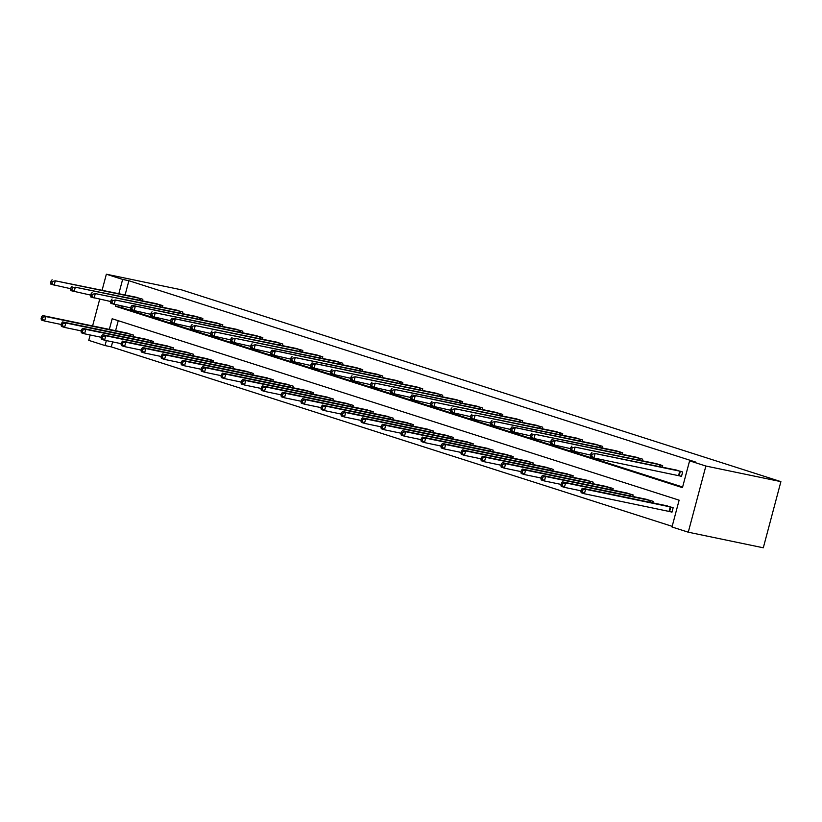 <?xml version="1.0" encoding="UTF-8"?>
<svg xmlns="http://www.w3.org/2000/svg" width="822" height="822" viewBox="0 0 822 822"><rect width="100%" height="100%" fill="white"/><g stroke="black" fill="none" stroke-linecap="round" stroke-linejoin="round"><path stroke-width="1.23" d="M112.614 341.89L111.289 346.874L105.031 345.569L88.755 340.37L90.184 334.996M109.336 329.417L112.172 318.751L679.126 500.166L671.995 526.984L688.271 532.194L763.299 547.791L780.9 481.63L181.395 289.806L106.357 274.209L122.632 279.418L118.851 293.649M111.289 346.874L672.16 526.337M118.255 320.703L115.583 330.711M669.879 511.541L671.954 512.209L673.146 507.739L665.388 505.509M652.74 502.879L653.151 501.338L645.393 499.118M632.745 496.488L633.156 494.936L625.408 492.717M612.75 490.087L613.171 488.545L605.413 486.326M592.765 483.696L593.176 482.144L585.418 479.925M572.77 477.294L573.181 475.753L565.433 473.523M552.774 470.893L553.185 469.352L545.438 467.132M532.79 464.502L533.201 462.961L525.443 460.731M512.794 458.101L513.205 456.559L505.448 454.34M492.799 451.71L493.21 450.158L485.463 447.939M472.814 445.308L473.225 443.767L465.468 441.548M452.819 438.917L453.23 437.366L445.473 435.146M432.824 432.516L433.235 430.975L425.488 428.745M412.829 426.115L413.24 424.573L405.493 422.354M392.844 419.723L393.255 418.182L385.497 415.953M372.849 413.322L373.26 411.781L365.502 409.562M352.854 406.931L353.265 405.38L345.517 403.16M332.869 400.53L333.28 398.989L325.522 396.769M312.874 394.139L313.285 392.587L305.527 390.368M292.879 387.737L293.29 386.196L285.542 383.966M272.883 381.336L273.294 379.795L265.547 377.575M252.899 374.945L253.31 373.404L245.552 371.174M232.903 368.544L233.314 367.002L225.567 364.783M212.908 362.153L213.319 360.601L205.572 358.382M192.923 355.751L193.334 354.21L185.577 351.991M172.928 349.36L173.339 347.809L165.582 345.589M152.933 342.959L153.344 341.418L145.597 339.188M132.938 336.558L133.349 335.016L125.602 332.797M115.871 304.839L115.501 306.236L682.455 487.652L689.596 460.834L695.844 462.128L128.89 280.723L125.098 294.954M122.129 306.133L121.748 307.541L682.63 487.004M679.393 475.784L681.469 476.441L682.661 471.972L674.903 469.752M662.255 467.122L662.666 465.581L654.908 463.361M642.259 460.731L642.67 459.179L634.923 456.96M622.275 454.33L622.686 452.788L614.928 450.559M602.279 447.928L602.69 446.387L594.933 444.168M582.284 441.537L582.695 439.996L574.948 437.766M562.289 435.136L562.7 433.595L554.953 431.375M542.304 428.745L542.715 427.193L534.958 424.974M522.309 422.344L522.72 420.802L514.962 418.583M502.314 415.953L502.725 414.401L494.978 412.182M482.329 409.551L482.74 408.01L474.982 405.78M462.334 403.15L462.745 401.609L454.987 399.389M442.339 396.759L442.75 395.207L435.002 392.988M422.344 390.358L422.755 388.816L415.007 386.597M402.359 383.966L402.77 382.415L395.012 380.196M382.364 377.565L382.775 376.024L375.017 373.794M362.368 371.174L362.779 369.623L355.032 367.403M342.384 364.773L342.795 363.232L335.037 361.002M322.388 358.371L322.799 356.83L315.042 354.611M302.393 351.98L302.804 350.429L295.057 348.209M282.398 345.579L282.809 344.038L275.062 341.818M262.413 339.188L262.824 337.637L255.067 335.417M242.418 332.787L242.829 331.245L235.082 329.016M222.423 326.396L222.834 324.844L215.087 322.625M202.438 319.994L202.849 318.453L195.091 316.223M182.443 313.593L182.854 312.052L175.096 309.832M162.448 307.202L162.859 305.65L155.111 303.431M142.453 300.801L142.864 299.259L135.116 297.04M128.89 280.723L122.632 279.418M689.596 460.834L705.872 466.033L780.9 481.63M106.357 274.209L102.113 290.176M99.698 299.229L92.598 325.933M106.357 340.596L105.031 345.569M688.271 532.194L705.872 466.033M121.748 307.541L115.501 306.236M680.585 471.314L595.107 453.528L677.04 470.184M681.51 476.287L593.916 457.998L590.71 456.97L590.402 455.594L591.686 456.005L592.159 454.217L590.874 453.806L590.402 455.594M592.159 454.217L595.107 453.528L593.916 457.998L591.686 456.005M591.902 452.501L590.874 453.806M667.526 505.941L582.387 488.258L585.593 489.285L584.401 493.755L671.995 512.055M582.171 491.762L584.401 493.755L581.195 492.727L580.887 491.361L582.171 491.762L582.644 489.974L581.36 489.573L580.887 491.361M582.644 489.974L585.593 489.285L671.071 507.071M581.36 489.573L582.387 488.258M660.59 464.913L575.112 447.127L657.045 463.783M590.545 455.049L570.715 450.569L570.406 449.202L571.691 449.613L572.163 447.826L570.889 447.415L570.406 449.202M572.163 447.826L575.112 447.127L573.92 451.597L571.691 449.613M571.907 446.099L570.889 447.415M640.595 458.522L551.911 439.708L637.06 457.381M570.56 448.658L550.73 444.178L550.421 442.801L551.696 443.212L552.178 441.424L550.894 441.013L550.421 442.801M552.178 441.424L555.117 440.726L553.936 445.195L551.696 443.212M551.911 439.708L550.894 441.013M647.531 499.54L562.392 481.856L565.598 482.884L564.406 487.354L581.031 490.816M562.176 485.37L564.406 487.354L561.2 486.326L560.892 484.959L562.176 485.37L562.649 483.583L561.375 483.172L560.892 484.959M562.649 483.583L565.598 482.884L651.075 500.67M561.375 483.172L562.392 481.856M627.546 493.149L542.397 475.465L545.603 476.493L544.421 480.962L561.046 484.415M542.181 478.969L544.421 480.962L541.215 479.935L540.907 478.558L542.181 478.969L542.664 477.181L541.379 476.77L540.907 478.558M542.664 477.181L545.603 476.493L631.08 494.279M541.379 476.77L542.397 475.465M620.61 452.121L535.132 434.335L617.065 450.99M550.565 442.257L530.735 437.777L530.426 436.41L531.711 436.821L532.183 435.033L530.899 434.622L530.426 436.41M532.183 435.033L535.132 434.335L533.94 438.804L531.711 436.821M531.926 433.307L530.899 434.622M600.615 445.719L511.931 426.916L597.07 444.589M530.57 435.865L510.739 431.386L510.431 430.009L511.716 430.42L512.188 428.632L510.914 428.221L510.431 430.009M512.188 428.632L515.137 427.933L513.945 432.403L511.716 430.42M511.931 426.916L510.914 428.221M580.62 439.328L495.142 421.542L577.085 438.198M510.575 429.464L490.755 424.984L490.446 423.607L491.72 424.018L492.203 422.231L490.919 421.82L490.446 423.607M492.203 422.231L495.142 421.542L493.95 426.012L491.72 424.018M491.936 420.515L490.919 421.82M607.55 486.747L522.412 469.064L525.618 470.092L524.426 474.561L541.051 478.014M522.196 472.578L524.426 474.561L521.22 473.534L520.912 472.167L522.196 472.578L522.669 470.79L521.384 470.379L520.912 472.167M522.669 470.79L525.618 470.092L611.095 487.878M521.384 470.379L522.412 469.064M587.555 480.346L502.417 462.673L505.622 463.69L504.431 468.17L521.056 471.623M502.201 466.177L504.431 468.17L501.225 467.143L500.917 465.766L502.201 466.177L502.674 464.389L501.399 463.978L500.917 465.766M502.674 464.389L505.622 463.69L591.1 481.487M501.399 463.978L502.417 462.673M567.57 473.955L482.422 456.272L485.627 457.299L484.435 461.769L501.06 465.221M482.206 459.786L484.435 461.769L481.24 460.741L480.932 459.375L482.206 459.786L482.689 457.998L481.404 457.587L480.932 459.375M482.689 457.998L485.627 457.299L571.105 475.085M481.404 457.587L482.422 456.272M560.625 432.927L475.147 415.141L557.09 431.797M490.59 423.073L470.759 418.583L470.451 417.216L471.736 417.627L472.208 415.84L470.924 415.429L470.451 417.216M472.208 415.84L475.147 415.141L473.965 419.61L471.736 417.627M471.951 414.113L470.924 415.429M547.575 467.554L462.437 449.881L465.632 450.898L464.451 455.367L481.076 458.83M462.221 453.384L464.451 455.367L461.245 454.35L460.937 452.973L462.221 453.384L462.694 451.597L461.409 451.186L460.937 452.973M462.694 451.597L465.632 450.898L551.11 468.694M461.409 451.186L462.437 449.881M540.64 426.536L455.162 408.75L537.095 425.406M470.595 416.672L450.764 412.192L450.456 410.815L451.74 411.226L452.213 409.438L450.929 409.027L450.456 410.815M452.213 409.438L455.162 408.75L453.97 413.219L451.74 411.226M451.956 407.722L450.929 409.027M527.58 461.163L442.442 443.479L445.647 444.507L444.455 448.976L461.08 452.429M442.226 446.983L444.455 448.976L441.25 447.949L440.941 446.582L442.226 446.983L442.698 445.195L441.414 444.794L440.941 446.582M442.698 445.195L445.647 444.507L531.125 462.293M441.414 444.794L442.442 443.479M520.645 420.134L435.167 402.348L517.11 419.004M450.6 410.27L430.769 405.791L430.461 404.424L431.745 404.835L432.228 403.047L430.944 402.636L430.461 404.424M432.228 403.047L435.167 402.348L433.975 406.818L431.745 404.835M431.961 401.321L430.944 402.636M507.585 454.761L422.446 437.078L425.652 438.105L424.46 442.575L441.085 446.038M422.231 440.592L424.46 442.575L421.254 441.548L420.946 440.181L422.231 440.592L422.714 438.804L421.429 438.393L420.946 440.181M422.714 438.804L425.652 438.105L511.13 455.891M421.429 438.393L422.446 437.078M500.649 413.743L411.966 394.93L497.115 412.603M430.615 403.879L410.784 399.4L410.476 398.023L411.76 398.434L412.233 396.646L410.949 396.235L410.476 398.023M412.233 396.646L415.172 395.947L413.99 400.417L411.76 398.434M411.966 394.93L410.949 396.235M487.6 448.37L402.451 430.687L405.657 431.714L404.475 436.184L421.1 439.636M402.235 434.191L404.475 436.184L401.27 435.157L400.961 433.78L402.235 434.191L402.718 432.403L401.434 431.992L400.961 433.78M402.718 432.403L405.657 431.714L491.135 449.5M401.434 431.992L402.451 430.687M480.665 407.342L395.187 389.556L477.12 406.212M410.62 397.478L390.789 392.998L390.481 391.632L391.765 392.043L392.238 390.255L390.953 389.844L390.481 391.632M392.238 390.255L395.187 389.556L393.995 394.026L391.765 392.043M391.981 388.529L390.953 389.844M467.605 441.969L382.466 424.286L385.672 425.313L384.48 429.783L401.105 433.235M382.251 427.8L384.48 429.783L381.274 428.755L380.966 427.389L382.251 427.8L382.723 426.012L381.439 425.601L380.966 427.389M382.723 426.012L385.672 425.313L471.15 443.099M381.439 425.601L382.466 424.286M460.669 400.941L375.192 383.155L457.124 399.811M390.625 391.087L370.794 386.607L370.486 385.23L371.77 385.641L372.243 383.853L370.969 383.442L370.486 385.23M372.243 383.853L375.192 383.155L374 387.624L371.77 385.641M371.986 382.127L370.969 383.442M447.61 435.568L362.471 417.895L365.677 418.912L364.485 423.381L381.11 426.844M362.255 421.398L364.485 423.381L361.279 422.364L360.971 420.987L362.255 421.398L362.728 419.61L361.454 419.199L360.971 420.987M362.728 419.61L365.677 418.912L451.155 436.708M361.454 419.199L362.471 417.895M440.674 394.55L355.196 376.764L437.14 393.419M370.63 384.686L350.809 380.206L350.501 378.829L351.775 379.24L352.258 377.452L350.973 377.041L350.501 378.829M352.258 377.452L355.196 376.764L354.005 381.233L351.775 379.24M351.991 375.736L350.973 377.041M427.625 429.176L342.476 411.493L345.682 412.521L344.49 416.99L361.115 420.443M342.26 415.007L344.49 416.99L341.294 415.963L340.986 414.596L342.26 415.007L342.743 413.219L341.459 412.808L340.986 414.596M342.743 413.219L345.682 412.521L431.16 430.307M341.459 412.808L342.476 411.493M420.689 388.148L335.201 370.362L417.144 387.018M350.645 378.295L330.814 373.805L330.506 372.438L331.79 372.849L332.263 371.061L330.978 370.65L330.506 372.438M332.263 371.061L335.201 370.362L334.02 374.832L331.79 372.849M332.006 369.335L330.978 370.65M407.63 422.775L322.491 405.102L325.687 406.119L324.505 410.589L341.13 414.052M322.275 408.606L324.505 410.589L321.299 409.572L320.991 408.195L322.275 408.606L322.748 406.818L321.464 406.407L320.991 408.195M322.748 406.818L325.687 406.119L411.175 423.916M321.464 406.407L322.491 405.102M400.694 381.757L312.011 362.944L397.149 380.617M330.65 371.893L310.819 367.413L310.511 366.037L311.795 366.448L312.268 364.66L310.993 364.249L310.511 366.037M312.268 364.66L315.216 363.971L314.025 368.441L311.795 366.448M312.011 362.944L310.993 364.249M387.635 416.384L302.496 398.701L305.702 399.728L304.51 404.198L321.135 407.65M302.28 402.205L304.51 404.198L301.304 403.17L300.996 401.804L302.28 402.205L302.753 400.417L301.479 400.016L300.996 401.804M302.753 400.417L305.702 399.728L391.18 417.514M301.479 400.016L302.496 398.701M380.699 375.356L295.221 357.57L377.164 374.226M310.654 365.492L290.824 361.012L290.526 359.646L291.8 360.057L292.283 358.269L290.998 357.858L290.526 359.646M292.283 358.269L295.221 357.57L294.029 362.04L291.8 360.057M292.016 356.543L290.998 357.858M367.65 409.983L282.501 392.3L285.707 393.327L284.515 397.797L301.14 401.259M282.285 395.814L284.515 397.797L281.309 396.769L281.011 395.403L282.285 395.814L282.768 394.026L281.484 393.615L281.011 395.403M282.768 394.026L285.707 393.327L371.184 411.113M281.484 393.615L282.501 392.3M360.704 368.965L272.031 350.151L357.169 367.824M290.669 359.101L270.839 354.621L270.53 353.244L271.815 353.655L272.288 351.867L271.003 351.456L270.53 353.244M272.288 351.867L275.226 351.169L274.045 355.638L271.815 353.655M272.031 350.151L271.003 351.456M347.655 403.592L262.516 385.908L265.712 386.936L264.53 391.406L281.155 394.858M262.3 389.412L264.53 391.406L261.324 390.378L261.016 389.001L262.3 389.412L262.773 387.624L261.488 387.213L261.016 389.001M262.773 387.624L265.712 386.936L351.189 404.722M261.488 387.213L262.516 385.908M340.719 362.564L255.241 344.778L337.174 361.433M270.674 352.7L250.844 348.22L250.535 346.853L251.82 347.264L252.292 345.476L251.008 345.065L250.535 346.853M252.292 345.476L255.241 344.778L254.049 349.247L251.82 347.264M252.035 343.75L251.008 345.065M327.659 397.19L242.521 379.507L245.727 380.535L244.535 385.004L261.16 388.457M242.305 383.021L244.535 385.004L241.329 383.977L241.021 382.61L242.305 383.021L242.778 381.233L241.493 380.822L241.021 382.61M242.778 381.233L245.727 380.535L331.204 398.321M241.493 380.822L242.521 379.507M320.724 356.162L235.246 338.376L317.179 355.032M250.679 346.309L230.848 341.829L230.54 340.452L231.825 340.863L232.297 339.075L231.023 338.664L230.54 340.452M232.297 339.075L235.246 338.376L234.054 342.846L231.825 340.863M232.04 337.349L231.023 338.664M307.664 390.789L222.526 373.116L225.731 374.133L224.54 378.603L241.165 382.066M222.31 376.62L224.54 378.603L221.334 377.586L221.026 376.209L222.31 376.62L222.783 374.832L221.508 374.421L221.026 376.209M222.783 374.832L225.731 374.133L311.209 391.93M221.508 374.421L222.526 373.116M300.729 349.771L215.251 331.985L297.194 348.641M230.684 339.907L210.864 335.427L210.555 334.051L211.829 334.462L212.312 332.674L211.028 332.263L210.555 334.051M212.312 332.674L215.251 331.985L214.059 336.455L211.829 334.462M212.045 330.958L211.028 332.263M287.679 384.398L202.531 366.715L205.736 367.742L204.544 372.212L221.169 375.664M202.315 370.229L204.544 372.212L201.349 371.184L201.041 369.818L202.315 370.229L202.798 368.441L201.513 368.03L201.041 369.818M202.798 368.441L205.736 367.742L291.214 385.528M201.513 368.03L202.531 366.715M280.744 343.37L195.256 325.584L277.199 342.24M210.699 333.506L190.868 329.026L190.56 327.659L191.845 328.07L192.317 326.283L191.033 325.872L190.56 327.659M192.317 326.283L195.256 325.584L194.074 330.054L191.845 328.07M192.06 324.556L191.033 325.872M267.684 377.997L182.546 360.324L185.741 361.341L184.56 365.811L201.185 369.273M182.33 363.827L184.56 365.811L181.354 364.793L181.046 363.416L182.33 363.827L182.803 362.04L181.518 361.629L181.046 363.416M182.803 362.04L185.741 361.341L271.229 379.127M181.518 361.629L182.546 360.324M260.749 336.979L172.065 318.165L257.204 335.838M190.704 327.115L170.873 322.635L170.565 321.258L171.849 321.669L172.322 319.881L171.048 319.47L170.565 321.258M172.322 319.881L175.271 319.193L174.079 323.663L171.849 321.669M172.065 318.165L171.048 319.47M247.689 371.606L162.55 353.922L165.756 354.95L164.564 359.42L181.189 362.872M162.335 357.426L164.564 359.42L161.359 358.392L161.05 357.025L162.335 357.426L162.807 355.638L161.533 355.227L161.05 357.025M162.807 355.638L165.756 354.95L251.234 372.736M161.533 355.227L162.55 353.922M240.754 330.578L155.276 312.792L237.219 329.447M170.709 320.714L150.888 316.234L150.58 314.867L151.854 315.278L152.337 313.49L151.053 313.079L150.58 314.867M152.337 313.49L155.276 312.792L154.084 317.261L151.854 315.278M152.07 311.764L151.053 313.079M227.704 365.204L142.555 347.521L145.761 348.549L144.569 353.018L161.194 356.481M142.34 351.035L144.569 353.018L141.363 351.991L141.065 350.624L142.34 351.035L142.823 349.247L141.538 348.836L141.065 350.624M142.823 349.247L145.761 348.549L231.239 366.335M141.538 348.836L142.555 347.521M220.758 324.187L132.085 305.373L217.224 323.046M150.724 314.323L130.893 309.843L130.585 308.466L131.869 308.877L132.342 307.089L131.058 306.678L130.585 308.466M132.342 307.089L135.281 306.39L134.099 310.86L131.869 308.877M132.085 305.373L131.058 306.678M207.709 358.813L122.57 341.13L125.766 342.158L124.584 346.627L141.209 350.08M122.355 344.634L124.584 346.627L121.379 345.6L121.07 344.223L122.355 344.634L122.827 342.846L121.543 342.435L121.07 344.223M122.827 342.846L125.766 342.158L211.244 359.944M121.543 342.435L122.57 341.13M200.774 317.785L115.296 299.999L197.229 316.655M130.729 307.921L110.898 303.441L110.59 302.075L111.874 302.486L112.347 300.688L111.062 300.287L110.59 302.075M112.347 300.688L115.296 299.999L114.104 304.469L111.874 302.486M112.09 298.972L111.062 300.287M187.714 352.412L102.575 334.729L105.781 335.756L104.589 340.226L121.214 343.678M102.36 338.243L104.589 340.226L101.383 339.198L101.075 337.832L102.36 338.243L102.832 336.455L101.548 336.044L101.075 337.832M102.832 336.455L105.781 335.756L191.259 353.542M101.548 336.044L102.575 334.729M180.778 311.384L95.301 293.598L177.233 310.254M110.734 301.53L90.903 297.04L90.595 295.673L91.879 296.084L92.352 294.297L91.078 293.886L90.595 295.673M92.352 294.297L95.301 293.598L94.109 298.067L91.879 296.084M92.095 292.57L91.078 293.886M167.719 346.011L82.58 328.338L85.786 329.355L84.594 333.824L101.219 337.287M82.364 331.841L84.594 333.824L81.388 332.807L81.08 331.43L82.364 331.841L82.837 330.054L81.563 329.643L81.08 331.43M82.837 330.054L85.786 329.355L171.264 347.151M81.563 329.643L82.58 328.338M160.783 304.993L75.305 287.207L157.249 303.863M90.749 295.129L70.918 290.649L70.61 289.272L71.884 289.683L72.367 287.895L71.082 287.484L70.61 289.272M72.367 287.895L75.305 287.207L74.114 291.676L71.884 289.683M72.1 286.179L71.082 287.484M147.734 339.62L62.585 321.936L65.791 322.964L64.599 327.433L81.234 330.886M62.369 325.45L64.599 327.433L61.403 326.406L61.095 325.039L62.369 325.45L62.852 323.663L61.568 323.252L61.095 325.039M62.852 323.663L65.791 322.964L151.269 340.75M61.568 323.252L62.585 321.936M140.798 298.592L55.321 280.805L137.253 297.461M70.754 288.728L50.923 284.248L50.615 282.881L51.899 283.292L52.372 281.504L51.087 281.093L50.615 282.881M52.372 281.504L55.321 280.805L54.129 285.275L51.899 283.292M52.115 279.778L51.087 281.093M127.739 333.218L42.6 315.545L45.806 316.562L44.614 321.032L61.239 324.495M42.384 319.049L44.614 321.032L41.408 320.015L41.1 318.638L42.384 319.049L42.857 317.261L41.573 316.85L41.1 318.638M42.857 317.261L45.806 316.562L131.284 334.349M41.573 316.85L42.6 315.545M680.328 471.253L679.136 475.722M679.763 471.119L678.571 475.589M669.057 511.356L670.249 506.886M669.622 511.479L670.814 507.01M660.333 464.851L659.861 466.629M659.768 464.728L659.295 466.506M640.338 458.46L639.865 460.228M639.783 458.327L639.3 460.115M649.781 502.273L650.253 500.485M650.346 502.386L650.818 500.608M629.786 495.872L630.269 494.084M630.351 495.985L630.823 494.217M620.343 452.059L619.87 453.836M619.788 451.936L619.315 453.713M600.358 445.658L599.885 447.435M599.793 445.534L599.32 447.322M580.363 439.267L579.89 441.034M579.808 439.143L579.325 440.921M609.801 489.47L610.273 487.693M610.356 489.593L610.828 487.816M589.806 483.079L590.278 481.291M590.371 483.192L590.843 481.425M569.81 476.678L570.293 474.9M570.376 476.801L570.848 475.024M560.368 432.865L559.895 434.643M559.813 432.742L559.34 434.519M549.826 470.287L550.298 468.499M550.38 470.4L550.853 468.622M540.383 426.474L539.91 428.241M539.818 426.341L539.345 428.128M529.83 463.885L530.303 462.108M530.396 463.998L530.868 462.231M520.388 420.073L519.915 421.85M519.823 419.95L519.35 421.727M509.835 457.494L510.308 455.707M510.4 457.607L510.873 455.83M500.393 413.682L499.92 415.449M499.838 413.548L499.365 415.336M489.85 451.093L490.323 449.305M490.405 451.206L490.878 449.439M480.397 407.28L479.935 409.058M479.843 407.157L479.37 408.935M469.855 444.692L470.328 442.914M470.42 444.815L470.883 443.037M460.412 400.879L459.94 402.657M459.847 400.756L459.375 402.544M449.86 438.301L450.333 436.513M450.425 438.414L450.898 436.646M440.417 394.488L439.945 396.255M439.862 394.355L439.38 396.142M429.865 431.899L430.348 430.122M430.43 432.023L430.903 430.245M420.422 388.087L419.95 389.864M419.867 387.963L419.395 389.741M409.88 425.508L410.353 423.72M410.435 425.621L410.908 423.844M400.437 381.696L399.965 383.463M399.872 381.562L399.4 383.35M389.885 419.107L390.358 417.329M390.45 419.22L390.923 417.453M380.442 375.294L379.97 377.072M379.877 375.171L379.404 376.949M369.89 412.716L370.362 410.928M370.455 412.829L370.928 411.051M360.447 368.903L359.974 370.671M359.892 368.77L359.42 370.558M349.905 406.315L350.378 404.527M350.46 406.428L350.932 404.66M340.452 362.502L339.989 364.28M339.897 362.379L339.424 364.156M329.91 399.913L330.382 398.136M330.475 400.037L330.937 398.259M320.467 356.101L319.994 357.878M319.902 355.977L319.429 357.765M309.915 393.522L310.387 391.734M310.48 393.635L310.952 391.868M300.472 349.71L299.999 351.477M299.917 349.576L299.434 351.364M289.919 387.121L290.402 385.343M290.485 387.244L290.957 385.467M280.477 343.308L280.004 345.086M279.922 343.185L279.449 344.963M269.935 380.73L270.407 378.942M270.489 380.843L270.962 379.065M260.492 336.917L260.019 338.685M259.927 336.784L259.454 338.572M249.939 374.329L250.412 372.551M250.505 374.442L250.977 372.674M240.497 330.516L240.024 332.293M239.932 330.393L239.459 332.17M229.944 367.927L230.417 366.15M230.509 368.05L230.982 366.273M220.502 324.125L220.029 325.892M219.947 323.991L219.474 325.779M209.959 361.536L210.432 359.748M210.514 361.649L210.987 359.882M200.517 317.724L200.044 319.501M199.952 317.6L199.479 319.378M189.964 355.135L190.437 353.357M190.529 355.258L191.002 353.481M180.521 311.322L180.049 313.1M179.956 311.199L179.484 312.987M169.969 348.744L170.442 346.956M170.534 348.857L171.007 347.09M160.526 304.931L160.054 306.698M159.971 304.798L159.489 306.585M149.974 342.342L150.457 340.565M150.539 342.466L151.012 340.688M140.531 298.53L140.059 300.307M139.976 298.407L139.504 300.184M129.989 335.951L130.462 334.164M130.544 336.064L131.017 334.287"/></g></svg>
